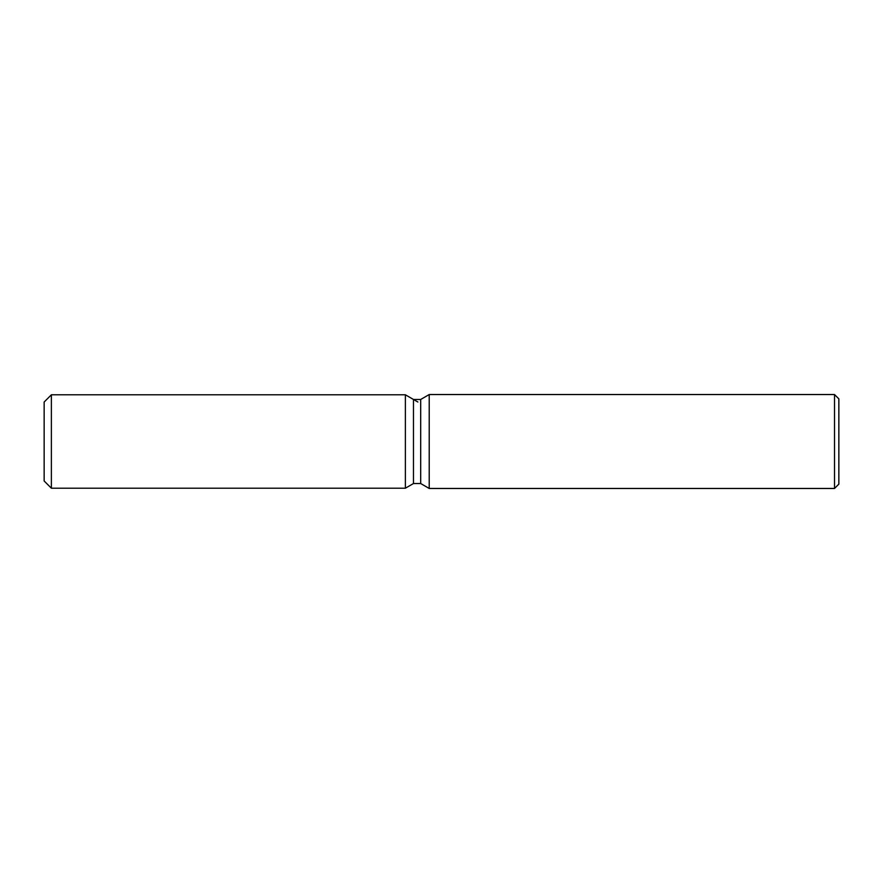 <?xml version="1.0" encoding="UTF-8"?>
<svg xmlns="http://www.w3.org/2000/svg" width="883" height="883" viewBox="0 0 883 883"><rect width="100%" height="100%" fill="white"/><g stroke="black" fill="none" stroke-linecap="round" stroke-linejoin="round"><path stroke-width="1.32" d="M413.465 399.469L413.465 483.531L405.374 488.211L51.38 488.211L44.15 480.981L44.15 402.019L51.38 394.789L405.374 394.789L413.465 399.469L420.694 399.469L429.215 394.535L834.512 394.535L838.85 398.873L838.85 484.127L834.512 488.465L429.215 488.465L420.694 483.531L413.465 483.531L405.374 488.211L405.374 394.789L417.891 402.019M420.694 483.531L420.694 399.469M429.215 488.465L429.215 394.535M834.512 488.465L834.512 394.535M405.374 488.211L405.374 394.789M51.38 488.211L51.38 394.789M44.15 480.981L44.15 402.019"/></g></svg>
